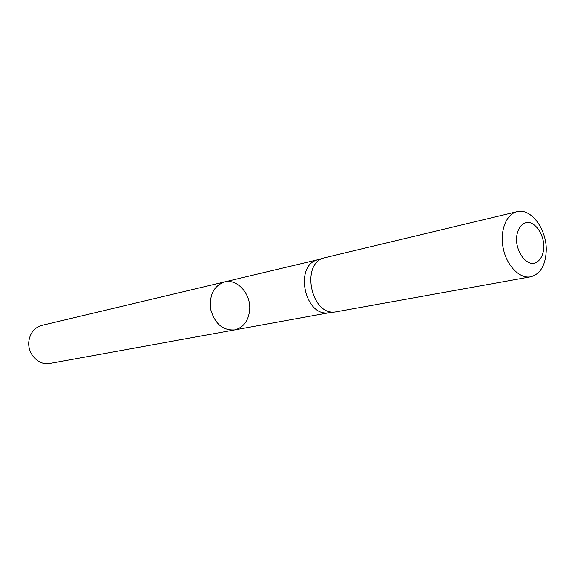 <?xml version="1.0" encoding="UTF-8"?>
<svg xmlns="http://www.w3.org/2000/svg" width="575" height="575" viewBox="0 0 575 575"><rect width="100%" height="100%" fill="white"/><g stroke="black" fill="none" stroke-linecap="round" stroke-linejoin="round"><path stroke-width="0.86" d="M318.169 259.648L317.371 259.886C294.113 265.851 304.764 316.688 328.469 312.807L329.288 312.707M234.557 329.913C222.913 330.567 214.985 323.883 210.788 309.846C208.998 295.306 213.569 285.998 224.494 281.93C237.374 278.35 251.304 294.285 249.643 310.256C248.35 321.102 243.318 327.657 234.557 329.913C222.913 330.567 214.985 323.883 210.788 309.846C208.998 295.306 213.569 285.998 224.494 281.93L41.846 325.378C34.557 327.52 30.238 332.738 28.887 341.04C27.054 353.647 38.676 365.944 49.824 363.457L329.396 312.692M530.668 276.805L335.362 311.952C311.276 315.898 300.387 263.961 324.034 257.909L517.018 211.679C531.099 207.64 547.213 229.784 546.25 251.103C545.423 265.6 540.227 274.167 530.668 276.805C519.692 278.954 506.834 265.923 503.276 248.551C499.56 231.215 506.108 214.116 517.018 211.679M543.957 247.329C543.023 256.853 539.343 262.257 532.91 263.551C524.45 263.314 516.386 251.088 516.415 238.352C517.464 228.685 521.245 223.323 527.749 222.273C536.195 222.827 543.928 234.88 543.957 247.329M318.27 259.62L224.494 281.93M328.469 312.807L335.362 311.952M317.371 259.886L324.034 257.909"/></g></svg>
